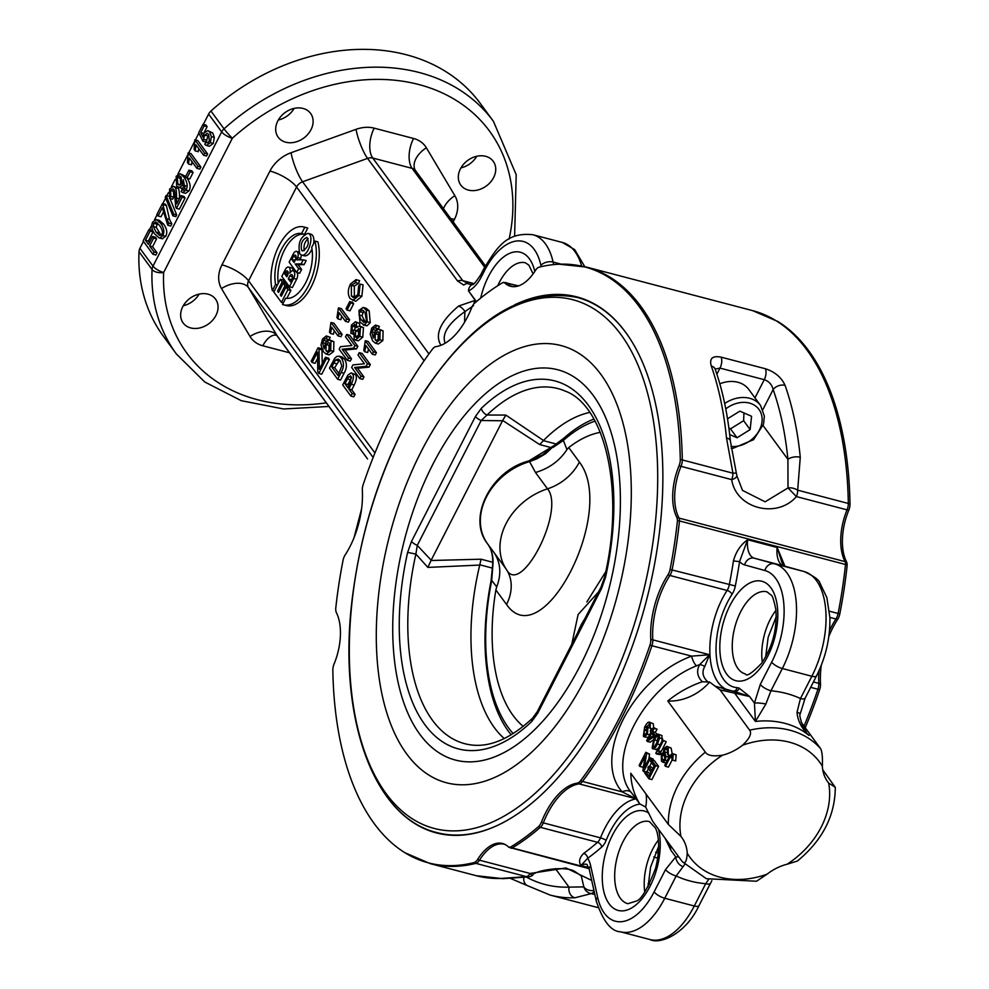 <?xml version="1.0" encoding="UTF-8"?>
<svg xmlns="http://www.w3.org/2000/svg" width="989" height="989" viewBox="0 0 989 989"><rect width="100%" height="100%" fill="white"/><g stroke="black" fill="none" stroke-linecap="round" stroke-linejoin="round"><path stroke-width="1.48" d="M719.819 383.794A29.052 22.834 -36.3 0 1 741.107 383.386A29.052 22.834 -36.3 0 1 748.784 389.456L760.553 405.49A29.052 22.834 143.7 0 0 752.864 399.408A29.052 22.834 143.7 0 0 724.677 403.512M727.521 418.817L739.846 411.14L751.566 416.282L750.156 429.597L737.04 437.756L729.697 434.53M750.156 429.597L743.629 420.696L743.938 412.945M728.868 427.965L730.512 428.855L737.04 437.756M730.512 428.855L743.629 420.696M715.134 369.082L719.992 368.093L764.262 379.702C768.972 381.297 771.927 384.573 773.151 389.542A299.395 155.99 104.7 0 1 787.912 459.378L788.01 487.936L765.103 501.819L742.504 490.396L736.793 475.61M682.336 861.728L652.752 821.426L645.656 807.049L639.821 803.921A89.369 70.268 -36.3 0 1 630.784 773.262L668.366 824.455L680.939 836.41A44.69 35.134 -36.3 0 1 681.73 837.436A44.69 35.134 -36.3 0 1 687.244 853.223C686.725 861.518 685.093 864.349 682.336 861.728L706.356 878.702L756.548 881.236L767.093 874.152A44.69 35.134 -36.3 0 1 787.083 864.225L797.406 861.036C822.489 840.329 835.112 815.764 835.297 787.355L828.646 783.028A44.69 35.134 -36.3 0 1 827.855 782.002A44.69 35.134 -36.3 0 1 822.341 766.203C822.712 757.71 822.168 751.912 820.722 748.809L801.127 722.118M822.737 769.801L835.297 787.355M742.492 745.273A44.69 35.134 -36.3 0 1 722.502 755.2C713.279 756.622 707.555 755.608 705.342 752.172L667.773 700.978A44.69 35.134 143.7 0 0 709.62 682.051L720.066 689.877L749.65 730.179C752.023 733.479 749.637 738.511 742.492 745.273A80.43 63.247 -36.3 0 1 822.341 766.203M667.773 700.978A89.369 70.268 -36.3 0 1 702.338 681.755L709.62 682.051M645.656 807.049A44.69 35.134 143.7 0 0 646.002 793.982M707.419 681.47C702.635 676.847 701.745 671.877 704.724 666.561A8.938 7.17 -154.1 0 0 699.643 664.583C696.281 670.863 697.183 676.587 702.338 681.755M640.007 804.193L631.514 792.807C604.687 761.876 642.949 686.996 696.491 665.844L699.656 664.583L709.62 654.743L691.645 656.14C632.503 677.7 591.607 757.747 622.192 791.868A8.938 6.478 143.3 0 1 631.464 792.733M639.821 803.921L633.047 794.736M720.066 689.877L749.625 696.528L739.166 688.109A4.463 3.808 -67.3 0 1 734.753 691.509L749.625 696.528L754.446 703.092A8.938 1.669 8 0 1 765.857 704.069L770.938 690.792A8.938 2.967 -152.9 0 1 760.294 684.413L754.446 703.092L755.423 721.451L765.857 704.069M805.231 727.719A308.049 160.502 -75.3 0 0 819.658 689.654A8.654 4.512 -75.3 0 0 820.499 683.968A62.851 32.748 104.7 0 1 821.266 665.362M828.819 636.533A62.851 32.748 104.7 0 1 837.695 619.299A8.654 4.512 -75.3 0 0 839.797 613.959A308.049 160.502 -75.3 0 0 847.19 565.065L846.807 562.296A8.79 5.786 162.5 0 0 845.113 561.628L679.072 518.1A8.79 5.786 162.5 0 0 677.082 517.816L677.465 520.573A8.765 3.511 -0.8 0 1 679.48 520.956A4.463 2.324 -75.3 0 0 679.072 518.1A44.69 23.279 104.7 0 1 681.025 466.338L731.675 479.616A8.938 3.931 -4.1 0 0 736.817 475.622A8.938 8.938 0 0 0 736.459 473.682A8.938 1.904 163.2 0 0 732.936 473.199A8.938 4.661 104.7 0 1 731.675 479.616C736.039 508.544 776.736 519.237 796.417 496.589A8.938 4.661 -75.3 0 0 797.678 490.173A8.938 4.933 -162.3 0 0 788.01 487.936L796.417 496.589L847.054 509.867A8.938 1.953 22.6 0 0 848.785 510.237A8.654 4.512 -75.3 0 0 850.008 504.031A308.049 160.502 -75.3 0 0 777.886 321.524L752.617 310.633A308.333 160.651 104.7 0 1 848.327 503.45L797.678 490.173L800.274 457.264A308.333 160.651 -75.3 0 0 785.068 385.339C781.434 377.39 774.869 371.852 765.399 368.749L721.129 357.153C712.476 355.484 709.2 358.438 711.276 366.004A308.333 160.651 104.7 0 1 726.482 437.917L732.936 473.199L682.299 459.934A8.938 4.661 104.7 0 1 681.025 466.338A8.938 1.953 22.6 0 1 679.06 465.757A44.975 23.427 -75.3 0 0 677.082 517.816M677.465 520.573A308.049 160.502 104.7 0 1 670.072 569.466A8.654 4.512 104.7 0 1 667.983 574.807A8.938 4.104 33.1 0 0 669.899 575.474A8.938 4.661 -75.3 0 0 672.075 569.961A308.333 160.651 -75.3 0 0 679.48 520.956L845.508 564.484A8.765 3.511 -0.8 0 1 847.19 565.065M846.807 562.296A44.975 23.427 104.7 0 1 848.785 510.237M667.983 574.807A62.851 32.748 -75.3 0 0 650.774 639.475A8.654 4.512 104.7 0 1 649.946 645.162A308.049 160.502 104.7 0 1 580.555 780.766A8.654 4.512 104.7 0 1 577.267 783.127A62.851 32.748 -75.3 0 0 541.342 822.279A8.654 4.512 104.7 0 1 538.498 826.606A308.049 160.502 104.7 0 1 510.324 847.19L508.593 847.066A44.975 23.427 -75.3 0 0 505.96 844.977A44.975 23.427 -75.3 0 0 477.551 859.528A8.654 4.512 104.7 0 1 474.028 862.606A308.049 160.502 104.7 0 1 404.958 852.741A308.049 160.502 104.7 0 1 332.836 670.233A8.654 4.512 104.7 0 1 334.059 664.027A44.975 23.427 -75.3 0 0 336.037 611.968L335.654 609.212A308.049 160.502 104.7 0 1 343.047 560.318A8.654 4.512 104.7 0 1 345.136 554.977A62.851 32.748 -75.3 0 0 362.345 490.297A8.654 4.512 104.7 0 1 363.173 484.61A308.049 160.502 104.7 0 1 432.564 349.018A8.654 4.512 104.7 0 1 435.852 346.657A62.851 32.748 -75.3 0 0 471.778 307.505A8.654 4.512 104.7 0 1 474.621 303.178A308.049 160.502 104.7 0 1 502.795 282.582L504.526 282.706A44.975 23.427 -75.3 0 0 514.305 286.674A44.975 23.427 -75.3 0 0 535.568 270.244A8.654 4.512 104.7 0 1 539.092 267.166A308.049 160.502 104.7 0 1 559.218 264.211A308.049 160.502 104.7 0 1 680.284 459.539A8.654 4.512 104.7 0 1 679.06 465.757M784.92 566.252L777.156 547.498L781.928 562.42M665.09 838.239L670.925 850.33L669.021 843.58M583.72 853.383C579.443 857.599 578.516 861.654 580.926 865.536L587.676 858.304A4.463 3.214 53.8 0 0 583.72 853.383A308.333 160.651 104.7 0 0 597.554 842.319A4.463 3.029 49.1 0 1 601.708 847.079A13.401 6.985 -75.3 0 0 606.121 840.39A4.463 0.878 21.7 0 0 600.496 837.856L543.307 822.86A62.567 32.6 104.7 0 1 579.072 783.881L635.915 798.778L622.192 791.868L582.459 781.446A8.938 4.71 -143.1 0 1 580.555 780.766M733.282 691.15A4.463 3.795 93.6 0 0 737.126 687.652A58.091 30.263 104.7 0 1 716.16 653.902A58.091 30.263 104.7 0 1 732.07 594.253A4.463 2.052 33.1 0 0 727.088 590.458A62.567 32.6 -75.3 0 0 727.669 690.013M732.07 594.253A13.401 6.985 -75.3 0 0 735.322 585.983A312.808 162.975 -75.3 0 0 739.587 561.431A4.463 0.766 8.6 0 1 733.467 560.751A308.333 160.651 104.7 0 1 729.264 584.944A8.938 4.661 104.7 0 1 727.088 590.458L669.899 575.474A62.567 32.6 104.7 0 0 652.777 639.846A8.938 4.018 176.8 0 0 650.774 639.475M781.916 562.382L783.943 565.98A8.938 7.628 105.5 0 0 783.881 565.955A8.938 7.628 105.5 0 0 783.795 565.943L754.286 558.204A22.339 11.645 104.7 0 1 747.635 539.759L777.156 547.498A22.339 11.645 -75.3 0 0 783.795 565.943L804.094 571.543A71.492 37.248 104.7 0 1 811.845 676.253L800.447 698.531A111.72 87.836 143.7 0 0 770.938 690.792L782.336 668.515A71.492 37.248 -75.3 0 0 774.572 563.817L754.286 558.204A8.938 7.628 105.5 0 0 744.606 564.904A31.277 16.294 -75.3 0 1 739.587 561.431L747.635 539.759C740.736 544.63 736.014 551.627 733.467 560.751M797.035 712.241A8.938 1.669 8 0 1 800.188 714.009L805.12 698.16A8.938 2.967 27.1 0 1 800.447 698.531L797.035 712.241C797.604 720.709 801.622 728.46 809.089 735.519A89.369 70.268 -36.3 0 0 755.423 721.451L734.209 692.547A8.938 0.977 -79.7 0 1 734.753 691.509L733.146 691.138M708.569 879.542L705.689 883.721A8.938 2.967 27.1 0 0 710.362 883.362A8.938 2.967 27.1 0 0 710.436 883.189M678.837 856.956L675.747 856.882L665.523 869.603A8.938 2.967 27.1 0 0 676.167 875.994L684.759 864.386M669.578 844.346L670.925 850.33L675.747 856.882A8.938 6.503 55 0 0 682.719 866.537M804.28 728.967L806.282 731.996M732.54 691.051L714.899 686.106M704.724 666.561L709.62 654.743L652.777 639.846A8.938 4.661 104.7 0 1 651.912 645.73L691.645 656.14A8.938 3.338 68.9 0 0 696.491 665.844M588.9 868.082L512.141 847.956A8.765 7.183 -104.4 0 1 510.324 847.19M591.706 880.445L566.005 867.971L530.129 873.46L479.48 860.195A44.69 23.279 104.7 0 1 504.303 844.26L505.96 844.977M593.956 890.57A8.938 5.662 -178.1 0 1 583.856 886.886A8.938 8.444 51.9 0 0 591.224 893.611A8.938 4.661 -75.3 0 0 594.154 891.46M532.577 875.302A8.938 1.236 -124.9 0 1 532.539 875.339C533.516 870.74 564.954 865.227 574.869 871.482L581.235 875.834L583.856 886.886L569.021 887.133A8.938 7.541 88.1 0 0 574.844 897.789L591.224 893.611L594.846 894.563M532.539 875.339A8.938 1.236 -124.9 0 1 530.129 873.46A8.938 4.661 104.7 0 1 526.482 876.65A8.938 5.427 85.6 0 0 528.114 876.922A8.938 8.938 0 0 0 532.539 875.339M477.551 859.528A8.938 3.919 -148 0 0 479.48 860.195A8.938 4.661 104.7 0 1 475.845 863.372L526.482 876.65L501.052 878.442A8.938 7.541 88.1 0 0 502.894 878.652A8.938 7.541 88.1 0 0 503.117 878.64M726.482 437.917A8.938 4.413 -5.6 0 1 730.389 441.069A8.938 4.413 -5.6 0 1 730.389 441.094A8.938 4.413 -5.6 0 1 730.401 441.317M763.112 425.591L787.912 459.378A8.938 4.413 -5.6 0 1 800.274 457.264M714.948 368.662L715.146 369.12A8.938 6.045 160.6 0 0 715.146 369.12A8.938 6.045 160.6 0 0 711.276 366.004M785.068 385.339A8.938 6.045 160.6 0 0 773.151 389.542L762.865 409.619M523.91 877.243A8.938 7.553 120.2 0 0 527.162 885.538L550.131 895.07A308.333 160.651 -75.3 0 0 574.844 897.789M183.286 305.725A20.114 15.812 143.7 0 0 199.098 294.129M207.999 294.166A20.114 15.812 -36.3 0 1 215.565 299.16A20.114 15.812 -36.3 0 1 208.716 323.799A20.114 15.812 -36.3 0 1 183.15 322.958A20.114 15.812 -36.3 0 1 185.833 302.152A20.114 15.812 -36.3 0 1 207.999 294.166M460.948 167.87A20.114 15.812 143.7 0 0 476.76 156.274M485.661 156.311A20.114 15.812 -36.3 0 1 493.239 161.306A20.114 15.812 -36.3 0 1 486.378 185.944A20.114 15.812 -36.3 0 1 460.812 185.104A20.114 15.812 -36.3 0 1 463.507 164.298A20.114 15.812 -36.3 0 1 485.661 156.311M278.329 120.003A20.114 15.812 143.7 0 0 294.129 108.407M303.042 108.444A20.114 15.812 -36.3 0 1 310.608 113.426A20.114 15.812 -36.3 0 1 303.759 138.077A20.114 15.812 -36.3 0 1 278.193 137.224A20.114 15.812 -36.3 0 1 280.876 116.43A20.114 15.812 -36.3 0 1 303.042 108.444M514.861 304.723A277.056 144.345 104.7 0 1 576.81 296.885A277.056 144.345 104.7 0 1 625.604 332.255A277.056 144.345 104.7 0 1 629.461 653.964A277.056 144.345 104.7 0 1 436.31 832.899A277.056 144.345 104.7 0 1 386.18 795.675M504.526 282.706A8.79 7.467 -63.6 0 1 506.455 282.916L518.162 285.982M138.992 251.688L152.059 269.49A8.938 4.673 2.5 0 0 163.642 272.494A8.938 2.967 -152.9 0 1 152.998 266.115A8.938 7.022 143.7 0 0 152.059 269.49A196.626 154.593 143.7 0 0 176.413 354.013L163.346 336.211A196.626 154.593 -36.3 0 1 138.992 251.688A8.938 7.022 -36.3 0 1 139.919 248.313L143.467 241.378M149.463 229.671L151.849 225.01M154.469 219.879L157.115 214.712M162.814 203.573L165.62 198.084M166.857 195.686L168.451 192.558M171.443 186.711L175.177 179.429M177.835 174.212L187.626 155.1M188.689 153.011L194.326 142.008M195.389 139.919L198.888 133.082M203.326 124.391L208.617 114.069A8.938 7.022 -36.3 0 1 210.954 111.052A196.626 154.593 -36.3 0 1 480.357 103.524L493.437 121.338A196.626 154.593 143.7 0 0 224.033 128.854A8.938 7.022 143.7 0 0 221.684 131.871A8.938 2.967 27.1 0 0 232.341 138.262A8.938 0.705 -132 0 1 224.033 128.854L210.954 111.052M445.161 343.208C441.564 334.097 448.178 323.539 464.991 311.547A8.938 5.019 -129.5 0 0 458.636 306.034C440.402 321.45 434.492 334.542 440.921 345.297M473.83 303.994A8.938 3.029 -85.9 0 1 475.017 300.421L458.636 306.034M464.669 322.068A62.567 32.6 -75.3 0 1 464.991 311.547L473.533 305.675M476.228 301.806L468.489 290.853A8.938 7.071 -113.2 0 1 472.334 284.572M469.404 284.226L462.765 280.666L372.766 158.042A22.339 11.645 104.7 0 1 374.201 128.162A31.277 24.601 143.7 0 0 356.015 129.349L291.038 152.739A22.339 4.858 -109.8 0 0 302.597 181.778L367.574 158.388A22.339 4.858 70.2 0 1 356.015 129.349M351.169 372.915L355.348 374.596C357.029 376.364 356.658 379.825 354.235 385.005L351.775 389.827L355.088 394.339L353.815 396.824L350.872 396.057L342.701 384.931L347.868 375.103L351.169 372.915L352.393 373.817C354.074 375.585 353.703 379.059 351.293 384.227L348.82 389.048L352.146 393.573L350.872 396.057M338.93 356.151L341.873 356.918L344.407 358.896C347.139 363.371 347.028 368.155 344.061 373.261L340.599 380.036L337.645 379.269L329.473 368.131L334.616 358.488L336.606 356.534L338.93 356.151L341.452 358.129C344.184 362.592 344.073 367.376 341.118 372.482L337.645 379.269M356.015 279.603L359.588 280.616L358.587 283.41L355.632 282.631L351.367 285.327L351.392 295.983L353.679 297.788L357.857 294.512L358.587 286.192L360.132 284.078L363.087 284.844L361.838 296.341L355.719 301.311L350.094 298.554C347.596 294.499 347.72 289.653 350.465 284.016L356.015 279.603L356.633 279.85L355.162 282.471M358.587 283.41L354.309 286.105L354.346 296.762L355.113 297.652M349.698 301.596L352.64 302.374L353.654 303.747L350.019 310.843L347.077 310.064L346.063 308.692L349.698 301.596L350.699 302.98L347.077 310.064M341.662 316.171L340.884 319.67L337.929 318.891L336.952 317.568L338.448 307.876L346.644 319.039L345.47 321.351L339.079 312.648L337.929 318.891M338.448 307.876L341.39 308.642L349.599 319.818L348.412 322.117L345.47 321.351M334.208 330.746L333.429 334.233L330.474 333.466L329.498 332.143L330.981 322.439L339.19 333.614L338.003 335.914L331.624 327.211L330.474 333.466M330.981 322.439L333.936 323.218L342.132 334.393L340.958 336.693L338.003 335.914M301.138 254.952A5.205 2.707 104.7 0 1 300.681 258.426L300.223 259.86M303.215 259.798L306.17 260.564L304.08 264.644L298.134 264.743L301.608 269.478L299.667 273.261L296.725 272.494L289.122 262.122L293.374 253.802A5.205 2.707 104.7 0 1 296.589 251.379A5.205 2.707 104.7 0 1 297.726 257.659L296.997 259.922L303.215 259.798L301.126 263.878L295.179 263.976L298.653 268.699L296.725 272.494M286.031 287.07L287.935 289.666L281.432 302.362L273.829 292.002L280.332 279.306L282.224 281.89L277.526 291.1L278.539 292.472L283.237 283.274L285.017 285.697L280.307 294.895L281.321 296.28L286.031 287.07L288.986 287.848L290.877 290.445L286.835 298.357M280.332 279.306L283.274 280.072L285.178 282.669L284.671 283.658M283.237 283.274L286.192 284.053L287.972 286.464L287.465 287.453M288.553 267.079L291.508 267.858A5.192 2.707 104.7 0 1 293.103 270.788A5.205 2.72 104.7 0 1 293.684 278.428L289.418 286.761L281.816 276.388L285.327 269.527A5.192 2.707 104.7 0 1 288.553 267.079A5.192 2.707 104.7 0 1 289.752 273.162L290.605 272.074A5.205 2.72 104.7 0 1 293.103 270.788L296.032 271.555M297.207 272.618A5.205 2.72 104.7 0 1 296.638 279.207L292.373 287.527L289.418 286.761M307.975 233.367C314.959 234.64 308.16 257.387 301.484 255.075L299.803 253.864C297.615 243.479 300.347 236.655 307.975 233.367L310.929 234.146C313.439 235.172 314.341 238.337 313.637 243.628M312.005 249.08C309.668 253.938 307.146 256.188 304.439 255.842L301.484 255.075M314.947 241.081L317.889 241.86A40.228 20.954 104.7 0 1 311.708 285.883A40.228 20.954 104.7 0 1 286.402 305.564L283.447 304.785A40.228 20.954 104.7 0 1 282.495 304.488L285.71 298.208A33.292 17.345 -75.3 0 0 305.824 282.458A33.292 17.345 -75.3 0 0 311.72 247.374L314.947 241.081A40.228 20.954 104.7 0 1 308.766 285.104A40.228 20.954 104.7 0 1 283.447 304.785M277.464 284.881L275.572 284.387L272.358 290.679A40.228 20.954 104.7 0 1 278.539 246.657A40.228 20.954 104.7 0 1 303.846 226.976L306.8 227.742A40.228 20.954 104.7 0 1 307.752 228.051L304.538 234.331A33.292 17.345 -75.3 0 0 284.894 249.179A33.292 17.345 -75.3 0 0 278.23 283.398M317.556 358.537L315.108 363.309L312.165 362.543L311.189 361.22L318.075 347.769L319.051 349.08L319.311 369.268L325.443 357.289L326.407 358.599L318.804 373.446L317.803 372.074L317.531 352.047L312.165 362.543M318.075 347.769L321.029 348.536L321.994 349.859L322.191 363.618M325.443 357.289L328.385 358.055L329.349 359.366L321.759 374.213L318.804 373.446M327.878 339.326L325.468 343.381M329.51 339.857L333.886 341.712L333.664 351.392L329.164 354.853L326.222 354.087L323.415 351.75L321.005 345.037L322.488 339.042L326.308 335.939L327.26 336.483L326.172 338.881L324.849 338.572L322.525 342.602L324.207 348.932L325.455 342.886L329.51 339.857L330.932 340.945L330.722 350.613L326.222 354.087M326.308 335.939L330.202 337.261L329.114 339.66L324.849 338.572L327.804 339.351M346.719 334.43L349.673 335.209L357.845 346.335L356.547 348.882L345.074 350.007L351.491 358.747L350.279 361.121L347.324 360.342L339.153 349.216L340.463 346.669L351.923 345.544L345.507 336.804L346.719 334.43L354.89 345.557L353.592 348.103L342.132 349.241L348.536 357.969L347.324 360.342M355.397 321.759L356.386 322.501L356.609 327.507L359.39 325.974L360.515 326.815L359.823 336.371L355.385 340.055L354.161 339.128L353.938 332.724L350.823 333.293L351.466 325.047L355.397 321.759L359.341 323.279L359.959 326.123M359.39 325.974L363.47 327.594L362.778 337.138L358.339 340.822L355.385 340.055M363.136 307.431L366.078 308.197L369.181 310.818L370.22 322.599L367.203 325.715L366.078 325.69L363.124 324.911L364.249 324.936L359.971 322.266L358.933 310.459L363.136 307.431L366.227 310.039L367.265 321.821L364.249 324.936L367.203 325.715M359.205 352.665L362.159 353.444L370.331 364.57L369.021 367.117L357.561 368.242L363.977 376.982L362.765 379.356L359.811 378.577L351.639 367.451L352.949 364.904L364.409 363.779L357.993 355.039L359.205 352.665L367.376 363.791L366.078 366.338L354.618 367.475L361.022 376.203L359.811 378.577M368.489 349.03L367.698 352.517L364.756 351.75L363.779 350.427L365.262 340.723L373.471 351.899L372.284 354.198L365.893 345.495L364.756 351.75M365.262 340.723L368.217 341.502L376.413 352.677L375.239 354.977L372.284 354.198M377.069 328.472L374.658 332.514M378.7 328.991L383.077 330.858L382.867 340.537L378.354 343.999L375.412 343.22L372.618 340.884L370.207 334.183L371.679 328.187L375.499 325.072L376.45 325.628L375.363 328.027L374.052 327.718L371.716 331.748L373.397 338.077L374.646 332.02L378.7 328.991L380.122 330.079L379.912 339.759L375.412 343.22M375.499 325.072L379.405 326.395L378.305 328.793L374.052 327.718L376.994 328.496M467.71 283.719A8.938 5.168 109.4 0 0 463.767 285.092L457.573 281.012L367.574 158.388A8.938 7.022 -36.3 0 1 372.766 158.042L412.116 168.365A22.339 11.645 104.7 0 1 413.55 138.472L374.201 128.162M185.685 185.722L181.791 188.553L176.722 186.117L176.129 176.302L180.208 173.743L183.83 176.957C187.341 181.927 188.071 186.328 186.006 190.172L182.631 192.571L181.148 191.606L182.063 189.48L183.113 190.123M180.208 173.743L185.734 176.401M186.785 177.736C190.296 182.693 191.025 187.106 188.961 190.951L185.586 193.337L182.631 192.571M180.975 195.637L183.929 196.403L185.079 197.985L179.38 209.136L176.425 208.37L175.708 206.985L175.004 199.123C175.152 193.535 174.781 190.37 173.879 189.616L172.89 188.862L170.565 190.481L170.837 196.465L169.613 198.418L169.589 189.084L173.409 186.303L175.004 187.527C176.153 188.367 176.66 191.891 176.524 198.084L176.747 203.907L180.975 195.637L182.137 197.207L176.425 208.37M174.225 190.209L173.52 191.248L173.792 197.244L172.568 199.197L169.613 198.418M173.409 186.303L177.958 188.306C179.108 189.146 179.615 192.657 179.479 198.851M169.972 198.517L176.672 214.959L175.832 216.616L172.877 215.849L165.25 197.157L166.103 195.488L173.73 214.18L172.877 215.849M162.505 203.487L165.447 204.266L166.387 205.539L169.527 219.434L171.826 223.897L170.738 226.024L167.784 225.245L162.295 207.727L158.067 215.998L156.905 214.415L162.505 203.487L166.585 218.656L168.872 223.118L167.784 225.245M163.037 212.82L161.022 216.764L158.067 215.998M148.956 229.535L150.118 231.117L145.432 240.253L148.461 244.394L152.516 236.482L153.678 238.052L149.623 245.964L154.074 252.034L152.936 254.272L143.133 240.908L148.956 229.535L151.91 230.313L153.06 231.883L148.387 241.032L149.45 242.478M152.516 236.482L155.471 237.249L156.621 238.831L152.578 246.743L157.028 252.813L155.891 255.038L152.936 254.272M156.41 219.595L159.365 220.362L163.556 224.021C166.881 228.546 167.611 232.65 165.744 236.322L162.134 238.708L159.18 237.929L154.976 234.245C151.638 229.695 150.909 225.579 152.788 221.919L156.41 219.595L160.601 223.242C163.939 227.767 164.668 231.871 162.789 235.543L159.822 238.015L162.765 238.794M188.936 170.133L191.891 170.912L193.102 172.556L189.839 178.922L186.884 178.156L185.685 176.499L188.936 170.133L190.148 171.789L186.884 178.156M192.014 161.689L191.52 164.792L188.565 164.013L187.403 162.431L188.12 152.862L197.961 166.276L196.898 168.353L189.233 157.906L188.565 164.013M188.12 152.862L191.075 153.641L200.915 167.042L199.852 169.119L196.898 168.353M198.715 148.597L198.22 151.7L195.266 150.921L194.104 149.339L194.821 139.77L204.661 153.184L203.598 155.261L195.933 144.814L195.266 150.921M194.821 139.77L197.775 140.549L207.616 153.95L206.553 156.027L203.598 155.261M208.704 134.455L205.86 141.983L202.918 141.217L198.715 132.724L203.017 124.317L204.167 125.875L200.705 132.637L202.881 137.112L203.895 133.095L207.752 130.61L209.767 132.167L211.386 136.655L210.311 142.7L206.404 145.47L204.797 144.394L205.811 142.07L207.035 142.849L209.322 141.353L208.753 134.516L207.257 133.317L204.674 135.085L202.918 141.217M203.017 124.317L205.972 125.084L207.121 126.654L203.697 133.503M207.752 130.61L212.709 132.934L214.341 137.422L213.265 143.467L209.347 146.236L206.404 145.47M347.856 387.737L344.938 383.757L348.66 376.735L351.12 376.426L350.341 382.879L347.856 387.737M348.66 376.735L351.614 377.514L347.893 384.523L348.833 385.821M347.893 384.523L344.938 383.757M350.353 375.845L351.12 376.426M351.775 389.827L348.82 389.048M355.088 394.339L352.146 393.573M337.954 375.461L331.711 366.956L335.543 360.045L338.127 358.995L340.129 360.664L341.774 366.091L337.954 375.461M339.561 359.971L334.665 367.735L338.93 373.545M334.665 367.735L331.711 366.956M360.132 284.078L358.896 295.563L352.776 300.532M359.588 280.616L356.633 279.85M353.654 303.747L350.699 302.98M349.599 319.818L346.644 319.039M342.132 334.393L339.19 333.614M294.092 262.493L291.817 259.378L293.238 256.584A3.115 1.632 104.7 0 1 295.179 255.125A3.115 1.632 104.7 0 1 295.526 259.699L294.092 262.493M296.131 257.474L295.068 260.577M294.759 260.156L291.817 259.378M304.08 264.644L301.126 263.878M298.134 264.743L295.179 263.976M301.608 269.478L298.653 268.699M290.877 290.445L287.935 289.666M283.336 302.857L281.432 302.362M285.178 282.669L282.224 281.89M279.034 291.495L277.526 291.1M287.972 286.464L285.017 285.697M281.828 295.291L280.307 294.895M289.74 276.03A3.115 1.632 104.7 0 1 291.681 274.571A3.115 1.632 104.7 0 1 292.027 279.133L290.593 281.939L288.318 278.824L289.74 276.03L292.645 276.784M292.633 276.92L291.582 280.023M291.273 279.603L288.318 278.824M284.56 273.718L285.252 272.371A3.115 1.632 104.7 0 1 287.181 270.912A3.115 1.632 104.7 0 1 287.527 275.486L286.847 276.821L284.56 273.718L287.799 274.868M288.145 273.273L287.515 274.485M308.148 238.534C304.6 241.971 303.314 246.001 304.303 250.625M301.62 250.304C300.396 243.85 302.164 239.548 306.911 237.385C309.594 243.01 308.148 247.547 302.585 250.996L301.62 250.304M274.25 291.174L272.358 290.679M303.846 226.976A40.228 20.954 104.7 0 1 304.797 227.272L301.583 233.565A33.292 17.345 -75.3 0 0 281.482 249.302A33.292 17.345 -75.3 0 0 275.572 284.387M307.752 228.051L304.797 227.272M304.538 234.331L301.583 233.565M321.994 349.859L319.051 349.08M320.176 367.574L319.299 367.352M329.349 359.366L326.407 358.599M330.091 343.875L329.04 345.334L328.904 351.478M325.95 350.699L326.098 344.555L328.719 342.565L329.782 343.406L329.869 349.562L327.075 351.515L325.95 350.699L328.336 351.33M325.245 343.319L322.525 342.602M330.202 337.261L327.26 336.483M357.845 346.335L354.89 345.557M356.547 348.882L353.592 348.103M345.074 350.007L342.132 349.241M351.491 358.747L348.536 357.969M355.62 326.283L354.519 330.239M353.481 331.253L351.997 330.87L352.319 326.123L355.162 324.874L354.878 329.597L351.997 330.87L352.677 331.389M354.532 324.392L355.162 324.874M359.724 329.992L358.611 331.562L358.339 337.546M357.276 337.261L355.385 336.767L355.669 330.796L359.316 329.213L359.019 335.234L355.385 336.767L356.263 337.397M358.463 328.571L359.316 329.213M354.643 334.727L350.823 333.293M363.828 310.979L361.986 315.726L365.324 322.105M361.183 319.892L359.032 314.947L359.749 311.622L362.258 309.878L365.015 312.413L366.449 320.708L363.952 322.439L361.183 319.892L364.137 320.671M370.331 364.57L367.376 363.791M369.021 367.117L366.078 366.338M357.561 368.242L354.618 367.475M363.977 376.982L361.022 376.203M376.413 352.677L373.471 351.899M379.282 333.021L378.243 334.48L378.095 340.612M375.14 339.845L375.288 333.701L377.909 331.698L378.972 332.539L379.059 338.695L376.265 340.661L375.14 339.845L377.526 340.463M374.435 332.452L371.716 331.748M379.405 326.395L376.45 325.628M208.16 142.688L205.811 142.07M207.01 140.253L204.055 139.474M207.121 126.654L204.167 125.875M203.66 133.416L200.705 132.637M207.616 153.95L204.661 153.184M200.915 167.042L197.961 166.276M193.102 172.556L190.148 171.789M157.56 223.044L156.25 227.322L153.295 226.543L153.765 223.304L156.015 221.993L159.513 225.368C162.381 229.559 163.136 232.502 161.813 234.208L159.575 235.493L156.064 232.118L153.295 226.543M156.25 227.322L160.972 235.221M153.06 231.883L150.118 231.117M148.387 241.032L145.432 240.253M156.621 238.831L153.678 238.052M152.578 246.743L149.623 245.964M157.028 252.813L154.074 252.034M166.387 205.539L163.432 204.76M171.826 223.897L168.872 223.118M168.649 196.156L166.103 195.488M176.672 214.959L173.73 214.18M185.079 197.985L182.137 197.207M173.792 197.244L170.837 196.465M181.172 177.229L181.692 183.534L179.219 185.116L177.847 184.041L177.254 177.402L179.602 175.98L181.172 177.229M181.061 177.08L180.208 178.181L180.802 184.819M184.041 189.999L182.063 189.48L185.042 188.8L183.262 179.701L182.483 185.487L178.836 187.786M492.683 567.08L492.856 565.312C493.672 557.079 491.892 549.896 487.528 543.765A58.091 45.679 -36.3 0 1 529.56 461.616A4.463 1.162 -106.3 0 0 528.682 461.01A4.463 1.162 -106.3 0 0 528.509 461.134L542.528 454.853L552.913 446.657L553.21 447.349L563.371 440.439A6.7 4.512 -131.5 0 1 564.336 437.806A174.274 90.803 104.7 0 1 593.907 419.089M535.494 472.482L547.51 488.838A44.69 35.134 143.7 0 0 579.381 462.086L568.737 447.572L566.957 449.587C559.539 460.899 549.056 468.526 535.494 472.482L529.56 461.616L536.891 458.809L545.532 453.79L555.385 444.556L564.336 437.806M552.962 446.645L555.385 444.556M513.143 733.566A170.738 88.961 104.7 0 1 491.718 580.456L492.856 565.312A4.463 2.25 -174.1 0 1 492.683 564.534A4.463 2.25 -174.1 0 1 492.695 564.447M523.206 726.371A156.398 81.481 104.7 0 1 495.872 589.963L506.529 604.477A44.69 35.134 -36.3 0 0 506.319 569.318A58.091 45.679 143.7 0 1 547.51 488.838C565.659 510.151 520.857 597.492 506.319 569.318L494.315 552.962C500.706 563.013 501.51 574.312 496.713 586.86L491.718 580.456A6.7 0.63 -168.6 0 0 491.113 580.592L492.683 564.534C493.375 550.107 488.022 544.531 487.515 543.752C466.783 517.779 491.187 470.541 528.682 461.01L554.273 445.409M511.152 734.79A174.274 90.803 104.7 0 1 491.125 692.535C482.953 659.527 482.953 622.217 491.113 580.592M566.957 449.587L563.371 440.439A170.738 88.961 104.7 0 1 595.032 421.129M568.737 447.572A156.398 81.481 104.7 0 1 600.286 432.341M494.315 552.962L487.528 543.765M496.713 586.86L495.872 589.963M502.672 420.473L539.722 444.593L543.493 440.501L505.836 415.083L487.058 415.009A183.558 95.636 104.7 0 1 565.238 391.125C604.823 405.428 625.345 490.433 604.489 577.366L605.491 577.391A190.209 99.098 -75.3 0 0 588.282 405.181A190.209 99.098 -75.3 0 0 481.371 408.284A6.7 4.364 46.3 0 0 487.058 415.009L481.173 420.51L502.523 420.77L505.836 415.083M589.728 412.425A174.274 90.803 -75.3 0 0 543.493 440.501M604.489 577.366L601.164 586.798A6.7 2.225 27.1 0 0 601.164 586.811A6.7 2.225 27.1 0 0 601.164 586.798A6.7 2.225 27.1 0 0 601.596 588.406L605.491 577.391M601.164 586.811L537.262 711.672A6.7 2.225 27.1 0 0 537.695 713.279L601.596 588.406M532.7 718.051A6.7 4.364 46.3 0 0 532.663 718.088A6.7 4.364 46.3 0 0 531.748 721.5L537.695 713.279M481.371 408.284L475.425 416.505L411.523 541.366L407.629 552.394L415.887 554.087A183.558 95.636 104.7 0 0 472.445 745.088C491.162 747.016 511.226 738.029 532.651 718.101A6.7 4.364 46.3 0 0 532.651 718.101L537.274 711.672M475.425 416.505A6.7 2.225 27.1 0 0 481.173 420.51L417.271 545.384A6.7 2.225 27.1 0 1 411.523 541.366M504.242 738.548A174.274 90.803 -75.3 0 1 479.752 565.065L427.878 567.414L415.887 554.087L417.271 545.384L431.167 560.207L502.523 420.77M427.878 567.414L431.167 560.207M492.843 562.296L481.062 559.205L479.801 564.793L492.559 568.143M431.006 560.503L481.062 559.205M651.714 733.072L653.494 735.507L648.673 738.993L651.714 733.072M652.468 731.588L654.941 734.963L654.186 736.446L647.226 741.404L646.658 740.625L651.009 732.107L650.23 731.056L650.997 729.573L651.763 730.624L653.37 727.484L654.075 728.448L652.468 731.588L655.423 732.355L656.956 734.444M656.053 735.26L654.941 734.963M655.015 736.669L654.186 736.446M653.197 740.032L650.181 742.183L647.226 741.404M652.147 729.882L650.997 729.573M654.075 728.448L657.03 729.214L653.37 727.484M657.03 729.214L655.423 732.355M648.945 778.813L644.803 773.175L645.594 771.618L648.982 776.229L651.034 772.211L647.857 767.897L648.66 766.351L651.825 770.666L654.112 766.203L650.601 761.406L651.392 759.861L655.658 765.684L648.945 778.813L651.887 779.592L658.612 766.45L655.658 765.684M649.958 774.313L648.549 772.397L645.594 771.618M652.802 768.75L651.603 767.118L648.66 766.351M658.612 766.45L654.347 760.64L651.392 759.861M643.629 771.581L642.862 770.518L645.125 756.115L639.846 766.426L639.129 765.437L645.842 752.308L646.621 753.358L644.358 767.773L649.625 757.463L650.354 758.452L643.629 771.581L645.384 772.038M643.641 765.56L642.801 767.204L639.846 766.426M646.621 753.358L649.575 754.137L645.842 752.308M649.575 754.137L648.796 759.095M650.354 758.452L653.309 759.218L649.625 757.463M653.309 759.218L652.789 760.232M651.528 762.68L649.538 766.574M648.45 768.7L646.794 771.939M672.421 755.695L670.146 757.29L665.523 766.327L664.769 765.301L669.343 756.35L672.31 753.445L673.212 754.137L672.73 760.17L671.939 759.453L671.964 755.349M672.248 759.737L668.477 767.105L665.523 766.327M672.31 753.445L676.155 754.904L675.685 760.949L672.73 760.17M664.039 760.071L662.197 759.589L664.521 759.416L664.905 757.933L663.384 752.876L664.052 748.339L666.907 746.324L668.181 747.288L668.354 755.064L667.563 754.224L667.427 748.883L666.438 748.117L664.855 749.18L664.583 751.949L665.956 756.325L665.313 760.281L662.741 762.148L661.443 761.159L661.295 754.298L662.086 755.151L662.197 759.589L663.137 760.368M667.909 749.786L667.538 752.728L664.583 751.949M668.329 755.04L668.91 757.104L665.956 756.325M667.538 752.728L667.81 753.606M665.956 762.964L662.741 762.148M664.064 755.027L661.295 754.298M664.348 755.744L662.086 755.151M665.041 755.93L665.14 760.356M666.907 746.324L671.135 748.067L672.124 753.408M669.837 755.448L668.354 755.064M663.26 740.971L658.006 751.232L660.405 751.207L659.614 752.765L656.276 753.816L655.818 753.198L662.568 740.007L666.215 741.738L661.258 751.417M663.285 752.122L662.556 753.544L659.614 752.765M662.556 753.544L659.218 754.582L656.276 753.816M666.215 741.738L662.568 740.007M656.733 743.048L654.1 746.992L652.839 746.88L654.446 739.945C656.523 736.076 657.821 734.802 658.34 736.113L656.733 743.048M654.1 746.992L652.839 746.88L653.84 747.14M658.538 738.647L655.596 745.1M652.159 748.203L653.729 738.956C656.004 734.506 657.772 733.109 659.008 734.79L659.614 737.918L657.45 744.037C655.163 748.512 653.395 749.897 652.159 748.203L655.954 749.625L658.451 748.055M661.962 735.569L658.167 734.147L661.962 735.569L662 741.12M647.412 730.871L646.546 733.467M644.383 730.228L647.016 728.794L646.707 733.17L643.938 734.74L644.383 730.228L647.338 731.007M644.432 735.111L645.063 735.037M649.588 724.208L645.656 727.484L647.906 727.607L647.412 734.209L644.222 736.854L643.345 736.187L644.63 727.175C647.103 722.452 648.994 721.018 650.292 722.91L650.218 728.361L649.056 723.8M649.909 726.062L648.982 727.533M650.107 727.817L647.152 727.051L650.033 728.164M650.985 728.559L651.392 729.684M648.265 737.46L644.222 736.854M653.235 723.676L649.353 722.205L653.235 723.676L653.692 727.57M652.604 728.98L650.218 728.361M725.765 408.927A25.467 20.027 -36.3 0 1 752.233 404.056A25.467 20.027 -36.3 0 1 759.564 429.77A25.467 20.027 -36.3 0 1 730.97 446.447M716.877 374.188L719.992 368.093A8.938 4.661 104.7 0 0 721.129 357.153M765.399 368.749A8.938 4.661 -75.3 0 1 764.262 379.702L754.966 397.875M658.377 853.025L655.658 852.308M829.882 617.408L835.94 618.99A62.567 32.6 -75.3 0 0 829.499 630.636M818.954 670.839A62.567 32.6 -75.3 0 0 818.805 683.374L813.428 681.953M705.342 752.172A89.369 70.268 143.7 0 0 668.366 824.455M680.939 836.41A80.43 63.247 -36.3 0 1 722.502 755.2M820.722 748.809A89.369 70.268 143.7 0 0 749.65 730.179M767.093 874.152A80.43 63.247 -36.3 0 1 687.244 853.223M636.1 798.902A62.567 32.6 -75.3 0 0 600.496 837.856A8.938 4.661 104.7 0 1 597.554 842.319L540.365 827.323A8.938 4.661 -75.3 0 0 543.307 822.86A8.938 1.743 -158.3 0 1 541.342 822.279M810.671 687.343L817.952 689.246A8.938 1.026 18.7 0 0 819.658 689.654M820.499 683.968A8.938 4.018 176.8 0 0 818.805 683.374A8.938 4.661 -75.3 0 1 817.952 689.246A308.333 160.651 104.7 0 1 804.032 726.074M839.797 613.959A8.938 0.915 -168.9 0 0 838.103 613.477A8.938 4.661 104.7 0 1 835.94 618.99A8.938 4.104 33.1 0 0 837.695 619.299M850.008 504.031A8.938 3.61 179 0 0 848.327 503.45A8.938 4.661 -75.3 0 1 847.054 509.867A44.69 23.279 -75.3 0 0 845.113 561.628A4.463 2.324 -75.3 0 1 845.508 564.484A308.333 160.651 104.7 0 1 838.103 613.477L829.474 611.214M559.218 264.211L586.588 267.117A308.333 160.651 -75.3 0 1 682.299 459.934A8.938 3.61 179 0 0 680.284 459.539M735.322 585.983L672.075 569.961A8.938 0.915 -168.9 0 0 670.072 569.466M649.946 645.162A8.938 1.026 18.7 0 0 651.912 645.73A308.333 160.651 -75.3 0 1 582.459 781.446A8.938 4.661 104.7 0 1 579.072 783.881A8.938 7.455 81.8 0 1 577.267 783.127M665.523 869.603L654.125 891.88A62.567 32.6 104.7 0 1 597.665 897.32L590.656 865.746A31.277 16.294 -75.3 0 0 587.676 858.304A312.808 162.975 -75.3 0 0 601.708 847.079M606.121 840.39A58.091 30.263 104.7 0 1 639.945 804.106M648.809 813.094A51.391 26.777 -75.3 0 0 633.133 812.303A51.391 26.777 -75.3 0 0 602.326 880.371A51.391 26.777 -75.3 0 0 637.287 903.748A51.391 26.777 -75.3 0 0 658.513 829.264M588.739 867.576L580.926 865.536A22.339 11.645 104.7 0 1 586.86 864.361M590.656 865.746A8.938 5.353 167.5 0 0 589.308 869.615L596.318 901.189C603.03 921.204 611.091 931.415 620.499 931.811A71.492 37.248 -75.3 0 0 664.769 898.259L676.167 875.994A111.72 87.836 143.7 0 0 705.689 883.721L694.278 905.998A8.938 2.967 27.1 0 0 698.976 905.627C686.366 933.01 660.751 944.952 650.02 939.55A71.492 37.248 104.7 0 0 694.278 905.998L664.769 898.259A8.938 2.967 27.1 0 1 654.125 891.88M739.166 688.109L737.126 687.652M744.606 564.904L764.893 570.517A62.567 32.6 104.7 0 1 771.692 662.136L760.294 684.413M770.901 587.825A51.391 26.777 -75.3 0 0 721.5 630.376A51.391 26.777 -75.3 0 0 754.051 674.708A51.391 26.777 -75.3 0 0 770.901 587.825M597.665 897.32A8.938 5.353 167.5 0 0 596.318 901.189M804.341 571.617A8.938 7.628 105.5 0 0 804.181 571.568C813.959 576.228 819.164 579.987 819.819 582.855L826.841 597.529L829.895 617.581C830.266 637.769 825.815 657.203 816.543 675.87A8.938 2.967 27.1 0 1 811.845 676.253L782.336 668.515A8.938 2.967 -152.9 0 1 771.692 662.136M783.881 565.955L804.181 571.568A8.938 7.628 105.5 0 0 804.094 571.543L774.572 563.817A8.938 7.628 105.5 0 0 764.893 570.517M653.704 857.03L657.759 858.093M510.856 848.154A4.463 2.324 -75.3 0 0 510.954 848.179A4.463 2.324 -75.3 0 0 512.141 847.956A308.333 160.651 -75.3 0 0 540.365 827.323A8.938 6.07 49.1 0 1 538.498 826.606M649.563 883.981L648.154 883.61M589.073 868.663L508.841 847.264M474.028 862.606A8.938 7.331 76 0 0 475.845 863.372A308.333 160.651 -75.3 0 1 430.227 863.632L404.958 852.741M828.646 783.028A80.43 63.247 -36.3 0 1 787.083 864.225M775.945 610.337A42.453 22.117 -75.3 0 0 762.334 662.259M745.434 673.966A42.453 22.117 104.7 0 1 734.802 627.298A42.453 22.117 104.7 0 1 766.957 591.842L771.074 595.044C772.261 595.155 773.855 599.952 775.846 609.434C777.28 629.115 772.508 647.09 761.542 663.347C751.887 673.324 746.522 676.872 745.434 673.966M640.192 822.65A42.453 22.117 104.7 0 1 649.39 821.587L655.287 827.842C657.289 831.007 661.505 844.606 655.559 868.367C647.572 889.062 641.095 899.99 636.112 901.127L627.867 903.711A42.453 22.117 104.7 0 1 615.517 865.338A42.453 22.117 104.7 0 1 640.192 822.65M658.377 840.081A42.453 22.117 -75.3 0 0 644.766 892.004M501.052 878.442A308.333 160.651 104.7 0 1 476.339 875.722L430.227 863.632M555.398 868.577L569.021 887.133A299.395 155.99 104.7 0 1 526.346 877.058M505.75 282.545A4.463 2.324 104.7 0 1 505.849 282.557A4.463 2.324 104.7 0 1 505.861 282.57A4.463 2.324 104.7 0 1 506.455 282.916A44.69 23.279 104.7 0 0 512.5 286.489L514.305 286.674M291.038 152.739A31.277 24.601 143.7 0 0 269.948 171.048A22.339 7.418 -152.9 0 1 296.576 187.008A8.938 7.022 -36.3 0 1 302.597 181.778L428.942 353.926M269.948 171.048L221.956 264.854A22.339 7.418 -152.9 0 1 248.573 280.814L296.576 187.008L424.096 360.762M221.956 264.854A31.277 24.601 143.7 0 0 221.524 288.578A22.339 13.759 149.3 0 1 248.449 287.601A8.938 7.022 -36.3 0 1 248.573 280.814L374.942 452.999M484.635 267.166L412.116 168.365A8.938 7.022 -36.3 0 1 415.491 170.578L415.331 170.343A22.339 13.759 149.3 0 1 426.358 147.781A31.277 24.601 143.7 0 0 413.55 138.472M221.524 288.578L250.019 336.47A22.339 13.759 149.3 0 1 276.945 335.494L248.449 287.601L373.137 457.487M443.48 208.728A22.339 13.759 149.3 0 1 454.853 195.686L426.358 147.781M250.019 336.47A31.277 24.601 143.7 0 0 262.827 345.779A22.339 11.645 104.7 0 1 276.524 335.271M277.575 336.347A8.938 7.022 -36.3 0 1 277.241 335.939A8.938 7.022 -36.3 0 1 276.945 335.494L366.944 458.117A8.938 7.022 143.7 0 0 367.228 458.55A8.938 7.022 143.7 0 0 367.24 458.562A8.938 7.022 143.7 0 0 367.537 458.933M450.761 218.643A22.339 7.418 -152.9 0 1 454.433 219.41A31.277 24.601 143.7 0 0 454.853 195.686M262.827 345.779L289.616 352.801M453.16 221.895L454.433 219.41M473.954 283.596L462.765 280.666A8.938 7.022 143.7 0 0 457.573 281.012M326.321 402.807A187.687 147.571 -36.3 0 1 163.642 272.494L232.341 138.262A187.687 147.571 -36.3 0 1 431.6 88.516A187.687 147.571 -36.3 0 1 509.1 239.029M476.414 301.645L468.489 290.853A31.277 16.294 -75.3 0 0 481.346 276.846A8.938 2.967 -152.9 0 1 480.765 274.707C476.043 281.927 473.237 285.215 472.346 284.572M356.51 530.945A62.567 32.6 104.7 0 1 360.416 516.035M584.759 266.659L574.696 249.624L562.345 242.453A71.492 37.248 104.7 0 1 581.631 265.967M481.346 276.846L484.449 270.788A8.938 2.967 -152.9 0 1 483.868 268.649L480.765 274.707M484.449 270.788A62.567 32.6 104.7 0 1 540.909 265.336A8.938 5.353 -12.5 0 1 553.086 262.048A71.492 37.248 -75.3 0 0 532.824 234.714C505.651 231.859 496.738 248.251 483.868 268.649M553.655 264.607L553.086 262.048L561.134 264.15M540.909 265.336L541.193 266.671M534.802 271.431A51.391 26.777 -75.3 0 0 508.531 253.852A51.391 26.777 -75.3 0 0 480.691 298.097M497.727 285.722A42.453 22.117 104.7 0 1 525.456 262.814L528.905 265.188L533.096 273.879M596.256 907.16L598.085 907.618A308.333 160.651 104.7 0 1 596.256 907.16L550.131 895.07M208.617 114.069L221.684 131.871L152.998 266.115L139.919 248.313M350.353 379.727L347.399 378.948M355.348 374.596L352.393 373.817M354.235 385.005L351.293 384.227M336.68 363.791L333.738 363.012M338.498 360.812L335.543 360.045M344.407 358.896L341.452 358.129M344.061 373.261L341.118 372.482M361.838 296.341L358.896 295.563M354.309 286.105L351.367 285.327M354.346 296.762L351.392 295.983M296.144 257.35L293.238 256.584M300.681 258.426L297.726 257.659M288.145 273.137L285.252 272.371M296.638 279.207L293.684 278.428M329.04 345.334L326.098 344.555M326.197 341.081L323.242 340.315M333.886 341.712L330.932 340.945M333.664 351.392L330.722 350.613M355.261 326.902L352.319 326.123M358.611 331.562L355.669 330.796M359.341 323.279L356.386 322.501M363.47 327.594L360.515 326.815M362.778 337.138L359.823 336.371M361.986 315.726L359.032 314.947M362.703 312.4L359.749 311.622M369.181 310.818L366.227 310.039M370.22 322.599L367.265 321.821M378.243 334.48L375.288 333.701M375.387 330.227L372.433 329.448M383.077 330.858L380.122 330.079M382.867 340.537L379.912 339.759M207.628 135.864L204.674 135.085M212.709 132.934L209.767 132.167M214.341 137.422L211.386 136.655M213.265 143.467L210.311 142.7M159.019 232.885L156.064 232.118M156.719 224.083L153.765 223.304M163.556 224.021L160.601 223.242M165.744 236.322L162.789 235.543M169.527 219.434L166.585 218.656M173.52 191.248L170.565 190.481M177.958 188.306L175.004 187.527M179.343 198.814L176.524 198.084M180.703 184.782L177.847 184.041M180.208 178.181L177.254 177.402M185.438 186.266L182.483 185.487M186.538 177.661L183.83 176.957M188.961 190.951L186.006 190.172M506.529 604.477C542.726 656.535 617.297 511.264 579.381 462.086M605.676 571.827L586.836 601.967M584.697 618.99A58.091 45.679 143.7 0 0 577.897 632.255M556.214 444.012L543.332 440.637M407.629 552.394A190.209 99.098 -75.3 0 0 424.825 724.603A190.209 99.098 -75.3 0 0 531.748 721.5M538.708 725.567A201.756 105.118 -75.3 0 0 585.043 385.883A201.756 105.118 -75.3 0 0 395.921 583.213A201.756 105.118 -75.3 0 0 538.708 725.567M539.722 444.593L551.775 447.757M629.944 338.547A276.611 144.122 -75.3 0 0 577.217 297.454C523.985 287.181 472.878 318.718 423.922 392.089C385.265 453.58 361.245 523.478 351.861 601.769C338.176 717.927 373.199 817.371 436.953 832.602A276.611 144.122 -75.3 0 0 473.916 833.257A276.611 144.122 -75.3 0 0 503.055 822.663M386.093 793.574A273.298 142.391 -75.3 0 0 470.752 829.103A273.298 142.391 -75.3 0 0 657.055 454.656A273.298 142.391 -75.3 0 0 443.678 365.089A273.298 142.391 -75.3 0 0 386.093 793.574M406.689 753.927A225.999 117.753 -75.3 0 0 539.809 744.161A225.999 117.753 -75.3 0 0 619.905 412.747A225.999 117.753 -75.3 0 0 435.481 426.296A225.999 117.753 -75.3 0 0 406.689 753.927M672.557 757.92L670.146 757.29M676.155 754.904L673.212 754.137M667.81 749.959L664.855 749.18M667.093 760.751L665.313 760.281M671.135 748.067L668.181 747.288M657.401 740.712L654.446 739.945M662.568 738.684L659.614 737.918M660.145 744.742L657.45 744.037M649.637 734.79L647.412 734.209M731.205 448.326L733.034 448.301L753.606 439.672L763.557 424.083L764.361 416.097L760.553 405.49M586.91 864.374L589.308 869.615M698.976 905.627L711.87 880.655M620.499 931.811L650.02 939.55M816.543 675.87L805.145 698.147M800.188 714.009C799.223 714.441 800.15 718.632 802.969 726.594L806.418 732.169M723.8 689.086L733.418 691.175M648.129 884.141L649.316 884.45M476.339 875.722L502.894 878.652L528.114 876.922M715.171 369.157C722.712 390.667 727.78 414.651 730.389 441.094L736.446 473.682M776.254 616.567L768.156 637.312L765.659 656.98M658.686 846.312L650.589 867.069L648.092 886.725M510.163 878.281L527.001 885.452M518.496 285.883L503.562 282.335M367.24 458.562L276.66 335.296M485.376 265.806L415.491 170.578M752.617 310.633L586.588 267.117M354.013 537.732L361.578 508.902M469.305 284.202L472.519 284.523M176.413 354.013L204.76 382.001L241.291 400.693L283.596 408.976L328.991 406.454M514.614 236.235L516.209 174.732L493.437 121.338M298.925 251.997L296.589 251.379M562.345 242.453L532.824 234.714M571.766 644.247L578.108 614.54L598.58 591.855M584.623 299.395L577.217 297.454M444.345 834.543L436.953 832.602"/></g></svg>
